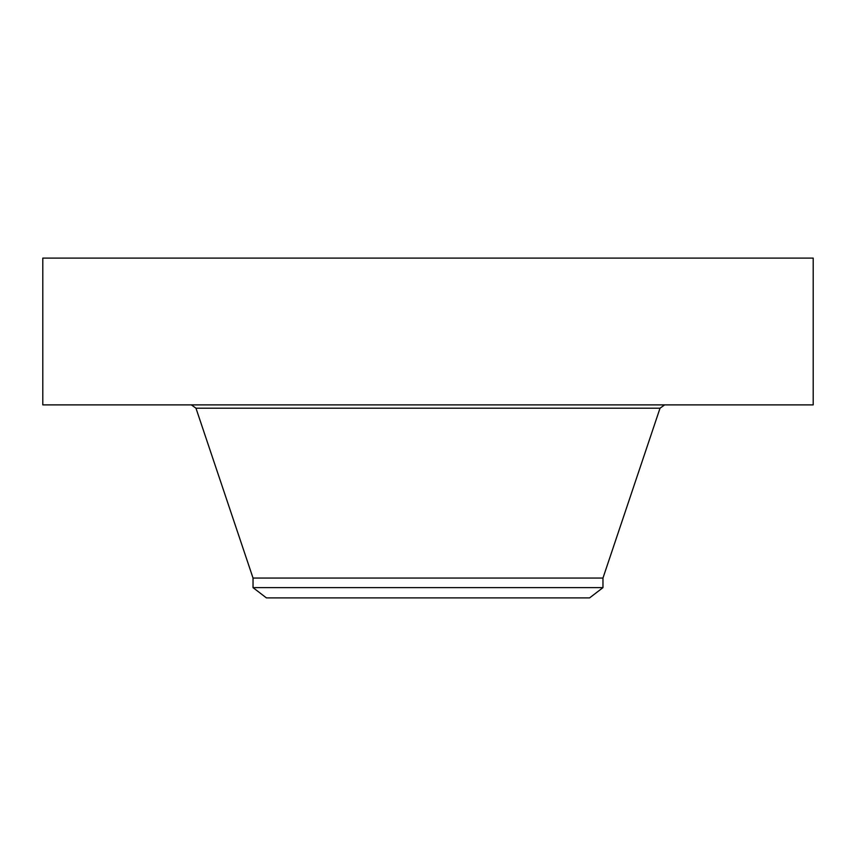 <?xml version="1.0" encoding="UTF-8"?>
<svg xmlns="http://www.w3.org/2000/svg" width="856" height="856" viewBox="0 0 856 856"><rect width="100%" height="100%" fill="white"/><g stroke="black" fill="none" stroke-linecap="round" stroke-linejoin="round"><path stroke-width="1.28" d="M42.8 258.105L813.2 258.105L813.2 404.888L42.8 404.888L42.8 258.105M253.034 587.633L602.966 587.633L589.591 597.895L266.409 597.895L253.034 587.633L253.034 578.057L602.966 578.057L660.03 408.205L664.641 404.888M253.034 578.057L195.971 408.205L660.03 408.205M602.966 587.633L602.966 578.057M195.971 408.205L191.359 404.888"/></g></svg>
